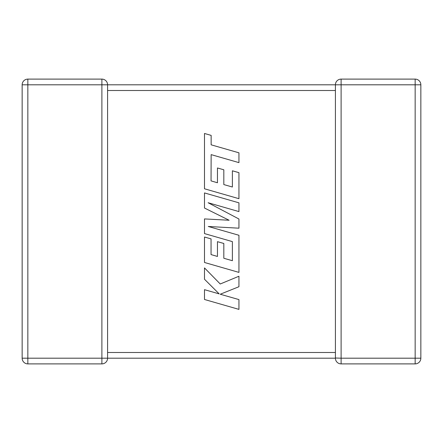 <?xml version="1.0" encoding="UTF-8"?>
<svg xmlns="http://www.w3.org/2000/svg" width="443" height="443" viewBox="0 0 443 443"><rect width="100%" height="100%" fill="white"/><g stroke="black" fill="none" stroke-linecap="round" stroke-linejoin="round"><path stroke-width="0.66" d="M107.588 90.499L335.412 90.499L335.412 84.801L107.588 84.801L107.588 358.199A5.698 5.698 0 0 1 101.89 363.891L101.89 358.199L27.848 358.199L27.848 84.801L101.89 84.801L101.89 358.199L335.412 358.199L335.412 352.501L107.588 352.501M107.588 84.801L101.89 84.801L101.89 79.109A5.698 5.698 0 0 1 107.588 84.801L107.588 84.879M335.417 358.01L341.11 358.199L341.11 84.801L415.152 84.801L415.152 358.199L341.11 358.199L341.11 363.891A5.698 5.698 0 0 1 335.412 358.199L335.412 358.121M101.89 79.109L27.848 79.109L27.848 84.801L22.15 84.801L22.15 358.199A5.698 5.698 0 0 0 27.848 363.891L101.89 363.891M341.11 363.891L415.152 363.891A5.698 5.698 0 0 0 420.85 358.199L420.85 84.801L415.152 84.801L415.152 79.109L341.11 79.109L341.11 84.801L335.412 84.801A5.698 5.698 0 0 1 341.11 79.109M335.412 90.499L335.412 352.501M415.152 79.109A5.698 5.698 0 0 1 420.85 84.801A5.698 5.698 0 0 0 415.152 79.109M22.15 84.801A5.698 5.698 0 0 1 27.848 79.109A5.698 5.698 0 0 0 22.15 84.801M211.051 180.894L211.145 154.629L238.943 162.625L238.943 152.813L211.145 144.822L211.145 135.386L204.494 133.476L204.494 188.779L238.943 198.691L238.943 172.659L232.387 170.799L232.387 187.018L223.826 184.576L223.826 169.791L217.458 167.975L217.458 182.754L211.051 180.894M204.494 192.932L204.494 208.038L229.103 220.249L204.494 218.92L204.494 233.594L232.387 241.612L232.387 260.711L223.826 258.269L223.826 243.484L217.458 241.668L217.458 256.453L211.051 254.587L211.051 238.893L204.494 237.027L204.494 262.477L238.943 272.395L238.943 235.277L208.271 226.473L238.943 228.195L238.943 219.008L208.127 202.739L238.943 211.588L238.943 202.833L204.494 192.932M204.494 299.485L238.943 309.386L238.943 299.59L220.237 294.23L238.943 286.721L238.943 276.238L220.237 283.991L204.494 267.91L204.494 279.245L219.185 293.886L204.494 289.678L204.494 299.485M420.85 358.199A5.698 5.698 0 0 1 415.152 363.891L415.152 358.199L420.85 358.199M22.15 358.199L27.848 358.199L27.848 363.891A5.698 5.698 0 0 1 22.15 358.199"/></g></svg>
